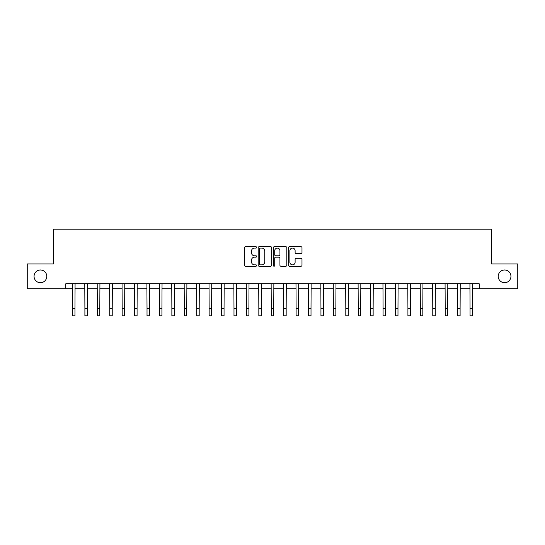 <?xml version="1.0" encoding="UTF-8"?>
<svg xmlns="http://www.w3.org/2000/svg" width="545" height="545" viewBox="0 0 545 545"><rect width="100%" height="100%" fill="white"/><g stroke="black" fill="none" stroke-linecap="round" stroke-linejoin="round"><path stroke-width="0.82" d="M256.6 247.403A0.681 0.681 0 0 0 255.912 246.715L245.55 246.715A0.974 0.974 0 0 0 244.576 247.696L244.576 265.252A0.974 0.974 0 0 0 245.55 266.226L255.912 266.226A0.681 0.681 0 0 0 256.6 265.544A0.681 0.681 0 0 0 255.912 264.863L254.576 264.863A3.12 3.12 0 0 1 251.449 261.743L251.449 260.278A3.12 3.12 0 0 1 254.576 257.158L255.912 257.158A0.681 0.681 0 0 0 256.6 256.47A0.681 0.681 0 0 0 255.912 255.789L254.576 255.789A3.12 3.12 0 0 1 251.449 252.669L251.449 251.204A3.12 3.12 0 0 1 254.576 248.084L255.912 248.084A0.681 0.681 0 0 0 256.6 247.403M498.219 276.349A6.363 6.363 0 0 0 504.581 282.712A6.363 6.363 0 0 0 510.944 276.349A6.363 6.363 0 0 0 504.581 269.993A6.363 6.363 0 0 0 498.219 276.349M34.056 276.349A6.363 6.363 0 0 0 40.419 282.712A6.363 6.363 0 0 0 46.781 276.349A6.363 6.363 0 0 0 40.419 269.993A6.363 6.363 0 0 0 34.056 276.349M301.01 253.595A0.974 0.974 0 0 0 301.984 252.621L301.984 247.696A0.974 0.974 0 0 0 301.01 246.715L289.497 246.715A0.974 0.974 0 0 0 288.523 247.696L288.523 265.252A0.974 0.974 0 0 0 289.497 266.226L301.01 266.226A0.974 0.974 0 0 0 301.984 265.252L301.984 259.304A0.974 0.974 0 0 0 301.01 258.33L296.085 258.33A0.974 0.974 0 0 0 295.111 259.304L295.111 262.254A2.609 2.609 0 0 1 292.502 264.863A2.609 2.609 0 0 1 289.892 262.254L289.892 250.693A2.609 2.609 0 0 1 292.502 248.084A2.609 2.609 0 0 1 295.111 250.693L295.111 252.621A0.974 0.974 0 0 0 296.085 253.595L301.01 253.595M65.761 288.775L27.25 288.775L27.25 263.93L53.342 263.93L53.342 229.138L491.658 229.138L491.658 263.93L517.75 263.93L517.75 288.775L479.239 288.775L479.239 283.809L65.761 283.809L65.761 288.775L72.471 288.775M271.648 247.696A0.974 0.974 0 0 0 270.667 246.715L259.161 246.715A0.974 0.974 0 0 0 258.18 247.696L258.18 265.252A0.974 0.974 0 0 0 259.161 266.226L270.667 266.226A0.974 0.974 0 0 0 271.648 265.252L271.648 247.696M274.333 246.715L285.839 246.715A0.974 0.974 0 0 1 286.82 247.696L286.82 265.252A0.974 0.974 0 0 1 285.839 266.226L280.913 266.226A0.974 0.974 0 0 1 279.939 265.252L279.939 258.132A0.974 0.974 0 0 0 278.965 257.158L275.695 257.158A0.974 0.974 0 0 0 274.721 258.132L274.721 265.544A0.681 0.681 0 0 1 274.04 266.226A0.681 0.681 0 0 1 273.352 265.544L273.352 247.696A0.974 0.974 0 0 1 274.333 246.715M74.958 288.775L84.897 288.775M87.384 288.775L97.323 288.775M99.803 288.775L109.743 288.775M112.229 288.775L122.169 288.775M124.655 288.775L134.595 288.775M137.081 288.775L147.021 288.775M149.5 288.775L159.44 288.775M161.926 288.775L171.866 288.775M174.352 288.775L184.292 288.775M186.772 288.775L196.711 288.775M199.197 288.775L209.137 288.775M211.624 288.775L221.563 288.775M224.049 288.775L233.989 288.775M236.469 288.775L246.408 288.775M248.895 288.775L258.834 288.775M261.321 288.775L271.26 288.775M273.74 288.775L283.679 288.775M286.166 288.775L296.105 288.775M298.592 288.775L308.531 288.775M311.011 288.775L320.951 288.775M323.437 288.775L333.377 288.775M335.863 288.775L345.803 288.775M348.289 288.775L358.229 288.775M360.708 288.775L370.648 288.775M373.134 288.775L383.074 288.775M385.56 288.775L395.5 288.775M397.979 288.775L407.919 288.775M410.405 288.775L420.345 288.775M422.831 288.775L432.771 288.775M435.257 288.775L445.197 288.775M447.677 288.775L457.616 288.775M460.103 288.775L470.042 288.775M472.529 288.775L479.239 288.775M260.231 248.084A0.681 0.681 0 0 0 259.549 248.765L259.549 264.182A0.681 0.681 0 0 0 260.231 264.863L261.648 264.863A3.12 3.12 0 0 0 264.768 261.743L264.768 251.204A3.12 3.12 0 0 0 261.648 248.084L260.231 248.084M279.939 250.741A2.609 2.609 0 0 0 277.33 248.132A2.609 2.609 0 0 0 274.721 250.741L274.721 254.815A0.974 0.974 0 0 0 275.695 255.789L278.965 255.789A0.974 0.974 0 0 0 279.939 254.815L279.939 250.741M72.356 283.809L72.471 308.409L74.958 308.409L75.074 283.809M72.471 308.409L72.471 315.862L74.958 315.862L74.958 308.409M84.782 283.809L84.897 308.409L87.384 308.409L87.5 283.809M84.897 308.409L84.897 315.862L87.384 315.862L87.384 308.409M97.201 283.809L97.323 308.409L99.803 308.409L99.926 283.809M97.323 308.409L97.323 315.862L99.803 315.862L99.803 308.409M109.627 283.809L109.743 308.409L112.229 308.409L112.345 283.809M109.743 308.409L109.743 315.862L112.229 315.862L112.229 308.409M122.053 283.809L122.169 308.409L124.655 308.409L124.771 283.809M122.169 308.409L122.169 315.862L124.655 315.862L124.655 308.409M134.479 283.809L134.595 308.409L137.081 308.409L137.197 283.809M134.595 308.409L134.595 315.862L137.081 315.862L137.081 308.409M146.898 283.809L147.021 308.409L149.5 308.409L149.623 283.809M147.021 308.409L147.021 315.862L149.5 315.862L149.5 308.409M159.324 283.809L159.44 308.409L161.926 308.409L162.042 283.809M159.44 308.409L159.44 315.862L161.926 315.862L161.926 308.409M171.75 283.809L171.866 308.409L174.352 308.409L174.468 283.809M171.866 308.409L171.866 315.862L174.352 315.862L174.352 308.409M184.169 283.809L184.292 308.409L186.772 308.409L186.894 283.809M184.292 308.409L184.292 315.862L186.772 315.862L186.772 308.409M196.595 283.809L196.711 308.409L199.197 308.409L199.313 283.809M196.711 308.409L196.711 315.862L199.197 315.862L199.197 308.409M209.021 283.809L209.137 308.409L211.624 308.409L211.739 283.809M209.137 308.409L209.137 315.862L211.624 315.862L211.624 308.409M221.44 283.809L221.563 308.409L224.049 308.409L224.165 283.809M221.563 308.409L221.563 315.862L224.049 315.862L224.049 308.409M233.866 283.809L233.989 308.409L236.469 308.409L236.591 283.809M233.989 308.409L233.989 315.862L236.469 315.862L236.469 308.409M246.292 283.809L246.408 308.409L248.895 308.409L249.011 283.809M246.408 308.409L246.408 315.862L248.895 315.862L248.895 308.409M258.718 283.809L258.834 308.409L261.321 308.409L261.437 283.809M258.834 308.409L258.834 315.862L261.321 315.862L261.321 308.409M271.137 283.809L271.26 308.409L273.74 308.409L273.863 283.809M271.26 308.409L271.26 315.862L273.74 315.862L273.74 308.409M283.564 283.809L283.679 308.409L286.166 308.409L286.282 283.809M283.679 308.409L283.679 315.862L286.166 315.862L286.166 308.409M295.99 283.809L296.105 308.409L298.592 308.409L298.708 283.809M296.105 308.409L296.105 315.862L298.592 315.862L298.592 308.409M308.409 283.809L308.531 308.409L311.011 308.409L311.134 283.809M308.531 308.409L308.531 315.862L311.011 315.862L311.011 308.409M320.835 283.809L320.951 308.409L323.437 308.409L323.56 283.809M320.951 308.409L320.951 315.862L323.437 315.862L323.437 308.409M333.261 283.809L333.377 308.409L335.863 308.409L335.979 283.809M333.377 308.409L333.377 315.862L335.863 315.862L335.863 308.409M345.687 283.809L345.803 308.409L348.289 308.409L348.405 283.809M345.803 308.409L345.803 315.862L348.289 315.862L348.289 308.409M358.106 283.809L358.229 308.409L360.708 308.409L360.831 283.809M358.229 308.409L358.229 315.862L360.708 315.862L360.708 308.409M370.532 283.809L370.648 308.409L373.134 308.409L373.25 283.809M370.648 308.409L370.648 315.862L373.134 315.862L373.134 308.409M382.958 283.809L383.074 308.409L385.56 308.409L385.676 283.809M383.074 308.409L383.074 315.862L385.56 315.862L385.56 308.409M395.377 283.809L395.5 308.409L397.979 308.409L398.102 283.809M395.5 308.409L395.5 315.862L397.979 315.862L397.979 308.409M407.803 283.809L407.919 308.409L410.405 308.409L410.521 283.809M407.919 308.409L407.919 315.862L410.405 315.862L410.405 308.409M420.229 283.809L420.345 308.409L422.831 308.409L422.947 283.809M420.345 308.409L420.345 315.862L422.831 315.862L422.831 308.409M432.655 283.809L432.771 308.409L435.257 308.409L435.373 283.809M432.771 308.409L432.771 315.862L435.257 315.862L435.257 308.409M445.074 283.809L445.197 308.409L447.677 308.409L447.799 283.809M445.197 308.409L445.197 315.862L447.677 315.862L447.677 308.409M457.5 283.809L457.616 308.409L460.103 308.409L460.218 283.809M457.616 308.409L457.616 315.862L460.103 315.862L460.103 308.409M469.926 283.809L470.042 308.409L472.529 308.409L472.644 283.809M470.042 308.409L470.042 315.862L472.529 315.862L472.529 308.409"/></g></svg>
